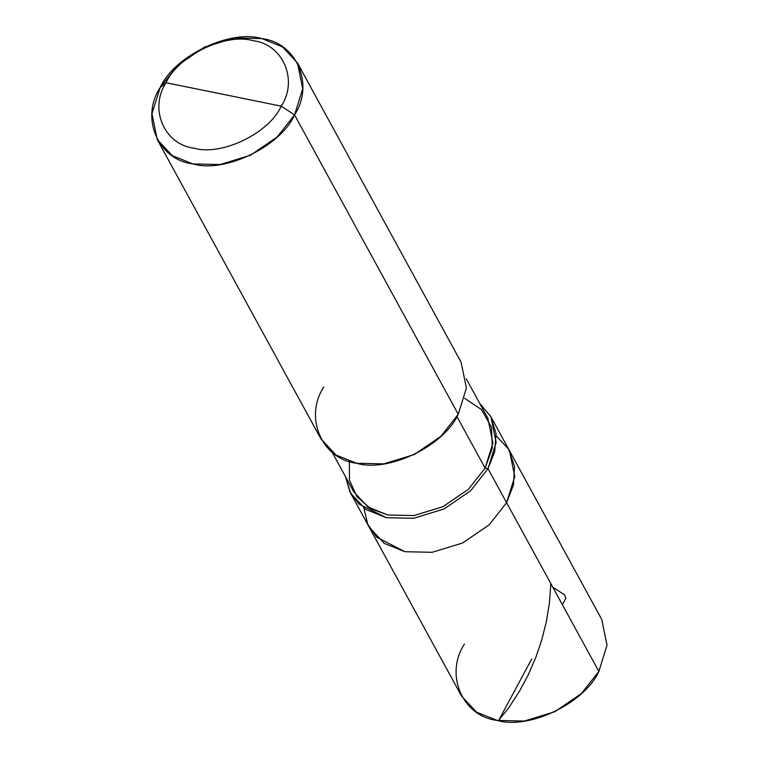 <?xml version="1.0" encoding="UTF-8"?>
<svg xmlns="http://www.w3.org/2000/svg" width="759" height="759" viewBox="0 0 759 759"><rect width="100%" height="100%" fill="white"/><g stroke="black" fill="none" stroke-linecap="round" stroke-linejoin="round"><path stroke-width="1.14" d="M466.263 378.798L487.876 418.332L492.933 443.076L485.115 468.104L487.999 468.683L470.599 490.788L443.958 508.995L413.503 518.312L386.34 517.676L358.941 504.042L349.852 491.709L345.563 476.804L350.696 493.341L365.715 509.412L386.34 517.676L413.503 518.312L443.958 508.995L470.599 490.788L487.999 468.683L506.595 502.705L489.194 524.811L462.554 543.008L432.099 552.324L404.945 551.698L384.31 543.425L369.301 527.353L384.31 543.425L404.945 551.698L432.099 552.324L462.554 543.008L489.194 524.811L506.595 502.705L489.194 524.811L462.554 543.008L432.099 552.324L404.945 551.698L376.625 537.163L367.641 523.976L363.941 508.188L367.641 523.976L376.625 537.163L404.945 551.698L432.099 552.324L462.554 543.008L489.194 524.811L506.595 502.705L514.763 476.557L509.479 450.704L514.763 476.557L506.595 502.705L598.851 671.421L506.595 502.705L513.473 484.954L514.498 466.235L508.53 449.062L496.234 435.856L508.53 449.062L514.498 466.235L513.473 484.954L506.595 502.705L487.999 468.683L496.158 442.535L490.883 416.691L479.735 403.437L490.912 416.748L496.054 433.55L494.716 451.614L487.999 468.683L485.115 468.104L492.316 448.038L491.481 427.241L481.548 409.651L464.679 398.323M490.883 416.691L601.735 619.429L607.02 645.273L598.851 671.421L581.451 693.527L554.81 711.733L524.355 721.05L497.192 720.414L476.567 712.151L461.557 696.079L350.696 493.341M464.442 644.087C444.394 674.476 462.402 716.458 497.192 720.414C528.909 729.987 584.809 703.043 598.851 671.421M281.238 106.156C269.208 133.261 221.286 156.354 194.105 148.157C164.286 144.76 148.84 108.774 166.031 82.722L281.238 106.156C298.42 80.112 282.984 44.126 253.164 40.73C225.983 32.533 178.061 55.625 166.031 82.722L160.149 87.579C174.19 55.957 230.091 29.013 261.808 38.586C296.598 42.542 314.606 84.524 294.558 114.913L302.727 88.765L297.443 62.921L282.433 46.849L261.808 38.586L234.645 37.95L204.19 47.267L177.549 65.473L160.149 87.579L151.98 113.727L157.265 139.571L172.274 155.642L192.9 163.906L220.063 164.542L250.517 155.225L277.158 137.018L294.558 114.913L281.238 106.156L166.031 82.722C178.061 55.625 225.983 32.533 253.164 40.73C282.984 44.126 298.42 80.112 281.238 106.156L294.558 114.913L458.237 414.262L294.558 114.913C280.517 146.534 224.617 173.479 192.9 163.906C158.109 159.95 140.102 117.968 160.149 87.579L166.031 82.722C148.84 108.774 164.286 144.76 194.105 148.157C221.286 156.354 269.208 133.261 281.238 106.156M349.377 461.368L349.453 480.115L356.929 496.709L370.639 508.653L387.821 514.991L413.807 515.598L442.962 506.68L468.464 489.261L485.115 468.104L456.927 416.549L485.115 468.104L468.464 489.261L442.962 506.68L413.807 515.598L387.821 514.991L368.077 507.078L353.703 491.699L332.091 452.165M297.443 62.921L461.121 362.261L466.406 388.115L458.237 414.262L440.837 436.368L414.196 454.565L383.741 463.882L356.578 463.256L335.952 454.983L320.943 438.911L157.265 139.571M323.827 386.919C303.78 417.317 321.788 459.29 356.578 463.256C388.295 472.819 444.195 445.875 458.237 414.262M531.717 658.983L498.91 719.987L508.435 708.261L519.479 691.25L528.33 674.647L535.996 656.914L541.765 639.903L546.347 621.735L549.459 602.637L550.854 583.633M598.699 671.136L599.657 669.922M562.391 604.733L565.872 598.244L564.478 594.781L552.818 587.238"/></g></svg>

